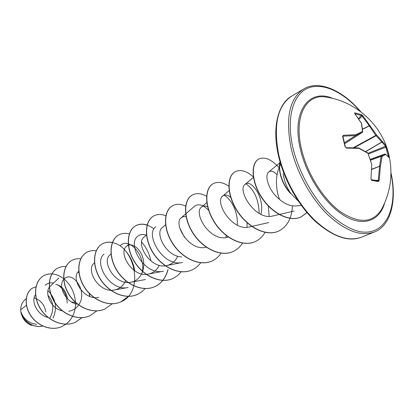 <?xml version="1.0" encoding="UTF-8"?>
<svg xmlns="http://www.w3.org/2000/svg" width="414" height="414" viewBox="0 0 414 414"><rect width="100%" height="100%" fill="white"/><g stroke="black" fill="none" stroke-linecap="round" stroke-linejoin="round"><path stroke-width="0.62" d="M388.57 156.813L389.088 156.885L389.103 157.677L385.703 154.412L382.055 156.487L380.456 166.283L379.555 166.04L381.154 156.321L381.268 156.062L382.055 156.487L381.154 156.321L370.644 160.182M379.157 180.525L378.298 180.385L379.581 166.252L380.456 166.283L379.157 180.525L378.324 181.586L371.622 180.313L370.98 178.977M382.055 208.47L381.718 209.106C373.097 223.058 359.409 224.005 340.67 211.937C323.287 199.439 306.965 173.316 301.397 148.673C293.666 116.091 306.313 93.274 326.294 97.099L327.003 97.218M371.622 180.313L370.98 178.962L371.762 164.456L367.979 153.335L359.057 148.352L346.502 148.129L345.157 146.991L342.595 136.46L343.372 135.285L342.885 136.755M362.607 131.994L361.412 123.253L354.622 113.426L354.762 112.825L361.448 114.637L362.778 115.63L376.559 134.974L385.957 145.48L387.98 151.824L389.088 156.885M26.211 298.541L24.281 300.424C21.921 302.794 20.731 305.899 20.7 309.734L20.866 311.654C23.422 318.889 28.664 323.127 36.592 324.364M45.856 311.887C44.479 304.616 40.567 299.948 34.124 297.894M298.261 201.059L290.644 193.271C285.551 187.692 282.131 181.151 280.371 173.647C279.445 169.305 279.346 165.419 280.081 161.988M290.535 193.322L290.566 193.519C285.406 187.925 281.934 181.337 280.159 173.756C279.191 169.202 279.129 165.155 279.983 161.631M290.644 193.271C287.14 188.018 284.775 182.326 283.554 176.198L283.155 173.704M280.749 164.249C278.032 169.222 276.593 174.874 276.438 181.203C276.428 188.256 277.494 194.347 279.636 199.47C285.272 204.288 290.923 206.436 296.59 205.913L301.273 205.365M26.439 305.273L20.7 309.734M49.996 317.859C54.374 309.367 53.66 301.801 47.853 295.161M35.62 294.545C30.512 300.393 36.877 315.157 48.257 317.528M67.57 298.841C65.842 290.349 61.898 285.52 55.735 284.361M58.891 277.985L50.317 286.152C43.962 291.321 49.763 307.778 61.81 310.805M68.838 311.25C72.921 310.521 76.176 308.43 78.598 304.978M78.67 304.875C88.43 291.482 72.528 270.363 64.268 278.855C57.722 284.076 64.134 301.382 76.699 304.15M78.831 271.237C70.297 277.753 83.385 300.823 98.599 297.366M94.506 262.849L94.03 263.283C85.408 269.742 99.013 293.583 114.476 289.95C119.713 288.832 123.455 285.701 125.696 280.557M111.004 253.989L109.927 254.967C101.223 261.353 115.361 285.996 131.088 282.188C140.75 280.48 145.857 268.743 143.001 258.398C140.336 247.97 131.171 242.092 126.555 246.273C117.788 252.571 132.501 278.048 148.481 274.068C153.397 272.981 156.989 270.057 159.261 265.291M146.618 234.821L143.979 237.16C135.171 243.344 150.468 269.711 166.713 265.555C171.789 264.386 175.432 261.265 177.653 256.199M162.252 227.617C154.676 232.839 165.854 256.39 181.472 256.892M186.284 216.703L183.635 216.538L181.435 217.593C172.597 223.513 189.198 251.733 205.934 247.236L206.224 247.174M207.854 206.953C205.349 205.675 203.264 205.711 201.597 207.052C192.784 212.806 210.105 242.04 227.074 237.357L228.347 237.077M230.976 197.545C227.7 194.854 224.983 194.326 222.815 195.957C214.069 201.551 232.15 231.804 249.337 226.944L268.67 222.608M260.898 214.317C265.26 198.223 251.081 178.625 245.181 184.271C236.544 189.628 255.407 221.019 272.821 215.968L294.049 211.073M277.09 174.718C273.742 171.324 270.963 170.402 268.758 171.96C264.111 175.101 268.443 190.906 279.636 199.47M245.921 183.8C254.243 189.622 258.667 199.507 259.2 213.448M224.129 195.227C231.54 199.248 238.417 212.956 237.201 225.138M181.43 217.583L194.58 206.219C198.591 203.372 203.284 204.78 208.666 210.441M166.713 265.56L182.445 262.419C163.287 267.413 144.646 234.598 155.731 226.753M148.481 274.073L163.468 271.175C144.564 275.957 126.674 244.265 137.686 236.296C140.092 234.267 143.037 233.936 146.509 235.297M120.474 245.409C129.075 236.751 147.115 256.489 141.805 273.944M114.481 289.95L128.112 287.487C109.772 291.87 93.202 262.228 104.043 254.103M45.095 285.298C47.419 283.16 50.234 282.426 53.541 283.083M57.634 284.76C63.477 288.641 66.675 294.742 67.223 303.064M21.093 313.056C22.698 319.23 26.217 323.339 31.64 325.383M71.612 302.003L75.622 302.546M75.664 302.587C75.602 311.923 72.367 319.122 65.966 324.183M65.893 324.24L62.048 326.496C51.098 331.526 36.774 325.523 30.263 314.712C23.619 303.923 25.828 291.497 32.923 287.896L36.075 286.793M47.957 290.602C55.812 298.784 57.52 307.907 53.08 317.973M42.611 326.004C32.716 328.525 22.19 319.929 20.866 311.701L20.866 311.654M61.991 326.522L61.934 326.548C50.984 331.578 36.665 325.575 30.155 314.769C23.51 303.979 25.72 291.554 32.815 287.953L32.866 287.921M42.647 326.02C33.198 328.509 22.941 320.814 21.021 312.813L20.866 311.701M51.973 273.804L47.843 274.125L44.044 275.527C34.952 280.288 32.561 295.668 40.287 308.347C47.879 321.088 63.854 327.588 75.446 322.227L82.029 317.683M89.631 296.388L89.393 293.567M79.058 272.728L78.168 271.936M66.002 266.44L61.681 266.673L57.727 268.101C48.635 272.862 46.363 288.486 54.286 301.428C62.069 314.428 78.262 321.129 89.952 315.722L96.793 310.909M80.833 258.797C77.625 258.403 74.68 258.921 72.01 260.344C62.923 265.095 60.78 280.966 68.9 294.188C76.885 307.467 93.305 314.381 105.084 308.932L112.256 303.762M96.271 250.837C92.86 250.279 89.745 250.749 86.93 252.245C77.853 256.98 75.855 273.116 84.192 286.628C92.389 300.202 109.048 307.333 120.919 301.832L128.309 296.398M134.762 270.891C133.318 262.455 129.898 255.407 124.5 249.74M112.339 242.547C108.737 241.807 105.466 242.216 102.517 243.779C93.471 248.503 91.634 264.898 100.193 278.705C108.613 292.579 125.499 299.948 137.453 294.416L141.64 291.932L145.216 288.542M150.939 261.032C149.345 253.637 146.256 247.329 141.66 242.107M129.401 233.967C125.514 232.937 121.995 233.253 118.844 234.914C109.829 239.602 108.163 256.271 116.96 270.404C125.618 284.599 142.752 292.227 154.784 286.638C161.553 283.388 165.978 277.685 168.063 269.535M147.229 225.04C143.053 223.679 139.29 223.876 135.937 225.635C126.974 230.293 125.509 247.241 134.555 261.705C143.467 276.231 160.844 284.118 172.948 278.493L177.534 275.683L181.342 271.755M184.427 237.32L179.769 228M165.993 215.782C161.491 213.997 157.449 214.033 153.863 215.901C144.967 220.517 143.725 237.745 153.035 252.556C162.205 267.428 179.821 275.605 191.998 269.949C195.46 268.375 198.353 265.985 200.681 262.776M185.793 206.213C180.913 203.874 176.545 203.693 172.695 205.675C163.877 210.234 162.873 227.762 172.467 242.94C181.922 258.181 199.796 266.663 212.025 260.965C215.678 259.299 218.69 256.716 221.055 253.218M226.054 237.543L226.147 235.442M206.741 196.371C201.401 193.297 196.65 192.815 192.479 194.932C183.775 199.434 183.045 217.257 192.934 232.813C202.684 248.436 220.802 257.239 233.077 251.526C236.948 249.751 240.084 246.951 242.48 243.111M247.06 227.281L247.044 222.442M228.983 186.352C223.105 182.263 217.883 181.353 213.319 183.619C204.733 188.039 204.304 206.167 214.504 222.132C224.569 238.153 242.946 247.318 255.257 241.574C259.402 239.67 262.683 236.575 265.105 232.285M269.152 216.356L268.298 205.634M253.601 177.151C246.754 170.972 240.648 169.155 235.271 171.701C226.841 176.022 226.753 194.471 237.294 210.861C247.701 227.312 266.331 236.844 278.663 231.079C287.264 226.67 291.844 218.261 292.393 205.851M279.077 167.722C271.708 159.509 265.012 156.575 258.988 158.914C250.775 163.157 251.339 181.56 261.829 197.447C272.2 213.422 289.847 222.277 301.149 216.905L307.002 212.63M75.529 302.292C74.598 292.413 70.675 284.573 63.772 278.767M63.637 278.658C56.806 273.561 50.239 272.536 43.936 275.589C34.838 280.35 32.452 295.731 40.174 308.404C47.765 321.14 63.735 327.64 75.327 322.278L81.962 317.688M89.507 296.341L89.248 293.417M79.084 272.929L78.096 272.029M57.665 268.132L57.608 268.163C48.516 272.924 46.249 288.548 54.167 301.485C61.95 314.485 78.137 321.181 89.828 315.779L89.89 315.747M71.948 260.38L71.891 260.411C62.799 265.162 60.656 281.034 68.776 294.25C76.756 307.53 93.176 314.438 104.959 308.989L105.021 308.958M86.868 252.281L86.805 252.312C77.723 257.047 75.726 273.183 84.058 286.69C92.26 300.264 108.913 307.395 120.784 301.889C145.003 292.336 134.602 246.149 112.406 242.661M112.303 242.64C108.665 241.869 105.358 242.273 102.382 243.851C93.336 248.576 91.499 264.965 100.059 278.772C108.473 292.646 125.359 300.015 137.313 294.478L137.386 294.447M118.777 234.95L118.704 234.992C109.689 239.68 108.023 256.344 116.815 270.471C125.473 284.666 142.602 292.289 154.639 286.705C161.398 283.455 165.823 277.758 167.913 269.612M153.625 228.621C147.156 224.021 141.21 223.048 135.792 225.713C126.824 230.375 125.359 247.318 134.405 261.777C143.316 276.304 160.689 284.185 172.798 278.56L172.871 278.529M153.785 215.942L153.713 215.984C144.817 220.6 143.565 237.827 152.875 252.633C162.045 267.501 179.66 275.677 191.832 270.021L191.915 269.985M172.617 205.722L172.534 205.763C163.716 210.322 162.712 227.845 172.302 243.018C181.751 258.258 199.626 266.74 211.854 261.043L211.942 261.001M192.396 194.978L192.308 195.025C183.604 199.527 182.869 217.35 192.758 232.901C202.503 248.519 220.621 257.322 232.901 251.603L232.989 251.562M213.226 183.671L213.138 183.718C204.552 188.132 204.118 206.26 214.323 222.22C224.383 238.241 242.754 247.401 255.071 241.657L255.164 241.616M235.178 171.753L235.085 171.8C226.655 176.126 226.561 194.575 237.098 210.959C247.505 227.405 266.13 236.937 278.462 231.167L278.56 231.121M258.89 158.966L258.791 159.017C250.573 163.266 251.138 181.668 261.622 197.55C271.993 213.52 289.634 222.375 300.937 217.003L306.94 212.563M371.875 169.398L379.581 166.252L371.881 169.176M370.582 159.99L381.268 156.062L384.932 153.992M388.275 156.445L385.558 146.22L385.957 145.48M368.124 153.278L385.558 146.22L381.801 141.966L382.319 141.252L381.946 142.038L365.743 151.664M365.609 151.581L381.801 141.966L375.808 135.394L376.559 134.974L376.078 135.74L354.177 147.746M353.328 147.726L375.808 135.394L369.391 126.001L370.095 125.514L362.529 129.354M362.509 129.111L369.314 125.784L362.059 115.972L361.37 115.506L361.448 114.637M362.457 132.278L355.642 135.616L343.289 136.149L342.942 136.522M384.891 154.008L385.703 154.412L384.906 153.998L370.359 159.302L384.891 154.008M385.206 153.972L389.103 157.677M378.324 181.586L377.935 180.923L374.846 180.307M368.403 153.977L386.51 146.898M370.98 178.962L371.762 164.575M367.984 153.294L371.731 164.348M367.88 152.983L358.866 147.984M346.502 148.129L346.218 147.71L358.726 147.933L346.321 147.746M345.157 146.991L346.114 147.746M358.99 119.139L362.778 115.63M342.595 136.46L342.958 136.579L345.426 147.198M354.824 113.576L354.762 112.825M343.372 135.285L355.688 134.762L355.512 135.626L344.546 142.639M361.582 123.403L354.679 113.441M361.624 123.507L362.711 131.74L362.41 132.32L344.79 143.684L362.39 132.33L362.488 131.455L355.688 134.762L355.642 135.616L344.562 142.706M371.322 179.666L374.696 180.281M384.678 202.963C379.664 220.952 363.306 227.182 344.267 215.699C325.259 204.325 306.36 175.81 300.285 148.755C291.332 111.252 309.134 87.991 332.97 98.475M390.961 173.513C398.315 208.278 385.605 236.327 359.875 231.659C348.888 229.123 336.841 221.552 325.368 209.707C310.298 192.996 298.116 169.657 292.755 147.167C286.24 118.083 292.905 94.677 307.555 88.296C322.263 81.91 343.113 91.758 360.196 111.34M361.619 237.16C348.521 242.262 332.908 236.839 314.78 220.879C297.868 204.785 283.533 178.879 278.213 154.582C271.812 126.089 278.663 103.283 291.798 96.064C277.597 105.477 273.204 124.831 278.617 154.122C283.875 178.077 297.79 203.6 314.386 219.875C332.163 236.29 347.905 242.05 361.619 237.16L374.406 231.995C360.796 236.844 345.059 230.914 327.195 214.198C310.505 197.633 296.408 171.732 290.975 147.498C285.344 117.871 289.572 98.382 303.659 89.026C318.004 79.954 341.861 89.269 360.842 111.827M358.524 118.445L361.37 115.506L354.979 113.757M374.877 180.307L378.298 180.385M377.925 180.918L371.28 179.65M381.718 209.106C391.002 191.237 393.259 172.581 388.492 153.133C381.232 124.34 355.776 101.57 326.294 97.099M291.798 96.064L303.659 89.026M131.088 282.198L145.376 279.522M126.555 246.268L128.449 244.576M162.247 227.612L165.714 224.574M201.592 207.047L206.814 202.586M222.815 195.957L229.33 190.456M245.181 184.271L253.42 177.399M268.758 171.96L279.704 162.94M390.971 172.705C397.388 201.473 390.319 226.091 374.406 231.995"/></g></svg>
